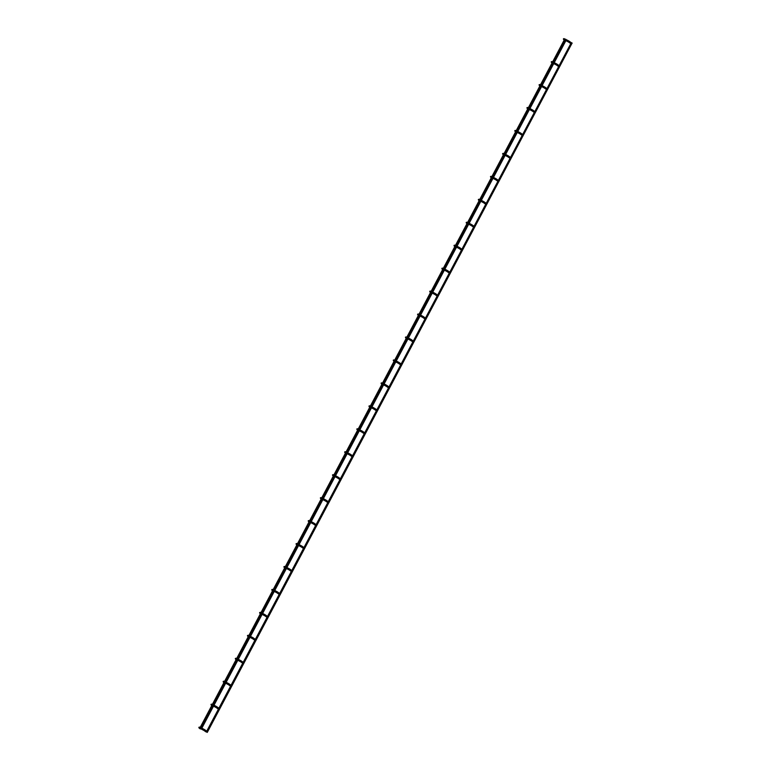<?xml version="1.0" encoding="UTF-8"?>
<svg xmlns="http://www.w3.org/2000/svg" width="771" height="771" viewBox="0 0 771 771"><rect width="100%" height="100%" fill="white"/><g stroke="black" fill="none" stroke-linecap="round" stroke-linejoin="round"><path stroke-width="0.58" stroke-dasharray="3.85 2.89" d="M572.149 43.205L571.301 42.762M206.705 731.265L206.358 731.91L207.254 732.373M206.426 732.084L207.081 732.431M565.403 39.793L564.565 39.34M199.65 728.508L200.518 728.961M199.689 728.672L200.344 729.019M565.451 39.311L566.338 39.774L565.451 39.311M200.556 728.479L201.443 728.942L200.556 728.479M201.25 728.981L200.585 728.634L201.25 728.981M563.64 39.562A0.52 0.492 125.4 0 0 564.382 39.36A0.52 0.492 125.4 0 0 564.247 38.714L563.774 39.572L564.565 39.947L565.066 39.302M565.037 39.022L564.565 39.947L566.068 40.709M569.249 41.248A0.52 0.492 -54.6 0 1 569.383 41.894A0.52 0.492 -54.6 0 1 568.641 42.097M551.496 62.509A0.52 0.492 125.4 0 0 552.229 62.306A0.52 0.492 125.4 0 0 552.094 61.661M552.499 62.326L552.412 62.894L552.499 62.326M557.096 64.195A0.52 0.492 -54.6 0 1 557.231 64.841A0.52 0.492 -54.6 0 1 556.498 65.043M539.343 85.465A0.52 0.492 125.4 0 0 540.076 85.263A0.52 0.492 125.4 0 0 539.941 84.617L539.469 85.475L540.269 85.841L540.731 84.916L540.269 85.841L541.772 86.603M544.943 87.142A0.52 0.492 -54.6 0 1 545.078 87.788A0.52 0.492 -54.6 0 1 544.345 87.99M527.191 108.412A0.52 0.492 125.4 0 0 527.923 108.21A0.52 0.492 125.4 0 0 527.798 107.564L527.316 108.422L528.116 108.798L528.588 107.863L528.116 108.798L529.619 109.559M532.79 110.099A0.52 0.492 -54.6 0 1 532.925 110.745A0.52 0.492 -54.6 0 1 532.192 110.947M515.038 131.359A0.52 0.492 125.4 0 0 515.78 131.157A0.52 0.492 125.4 0 0 515.645 130.511M516.05 131.176L515.963 131.745L516.05 131.176M520.647 133.046A0.52 0.492 -54.6 0 1 520.772 133.691A0.52 0.492 -54.6 0 1 520.039 133.894M502.885 154.306A0.52 0.492 125.4 0 0 503.627 154.104A0.52 0.492 125.4 0 0 503.492 153.458M503.897 154.123L503.81 154.692L503.897 154.123M508.494 155.993A0.52 0.492 -54.6 0 1 508.629 156.638A0.52 0.492 -54.6 0 1 507.887 156.841M490.741 177.263A0.52 0.492 125.4 0 0 491.474 177.06A0.52 0.492 125.4 0 0 491.339 176.414L490.867 177.272L491.657 177.638L492.129 176.713L491.657 177.638L493.161 178.4M496.341 178.939A0.52 0.492 -54.6 0 1 496.476 179.585A0.52 0.492 -54.6 0 1 495.734 179.788M478.589 200.209A0.52 0.492 125.4 0 0 479.321 200.007A0.52 0.492 125.4 0 0 479.186 199.361L478.714 200.219L479.514 200.595L479.976 199.66L479.514 200.595L481.008 201.356M484.188 201.896A0.52 0.492 -54.6 0 1 484.323 202.542A0.52 0.492 -54.6 0 1 483.59 202.744M466.436 223.156A0.52 0.492 125.4 0 0 467.168 222.954A0.52 0.492 125.4 0 0 467.043 222.308L466.561 223.166L467.361 223.542L467.833 222.617L467.361 223.542L468.864 224.303M472.035 224.843A0.52 0.492 -54.6 0 1 472.17 225.489A0.52 0.492 -54.6 0 1 471.438 225.691M454.283 246.103A0.52 0.492 125.4 0 0 455.025 245.901A0.52 0.492 125.4 0 0 454.89 245.255M455.295 245.92L455.208 246.489L455.295 245.92M459.892 247.79A0.52 0.492 -54.6 0 1 460.017 248.435A0.52 0.492 -54.6 0 1 459.285 248.638M442.13 269.06A0.52 0.492 125.4 0 0 442.872 268.857A0.52 0.492 125.4 0 0 442.737 268.212M443.142 268.867L443.055 269.436L443.142 268.867M447.739 270.737A0.52 0.492 -54.6 0 1 447.874 271.382A0.52 0.492 -54.6 0 1 447.132 271.585M429.987 292.007A0.52 0.492 125.4 0 0 430.719 291.804A0.52 0.492 125.4 0 0 430.584 291.159M430.989 291.814L430.902 292.392L430.989 291.814M435.586 293.693A0.52 0.492 -54.6 0 1 435.721 294.329A0.52 0.492 -54.6 0 1 434.979 294.541M417.834 314.954A0.52 0.492 125.4 0 0 418.566 314.751A0.52 0.492 125.4 0 0 418.431 314.105L417.959 314.963L418.759 315.339L419.222 314.414L418.759 315.339L420.253 316.1M423.433 316.64A0.52 0.492 -54.6 0 1 423.568 317.286A0.52 0.492 -54.6 0 1 422.836 317.488M405.681 337.9A0.52 0.492 125.4 0 0 406.413 337.698A0.52 0.492 125.4 0 0 406.288 337.052M406.693 337.717L406.606 338.286L406.693 337.717M411.28 339.587A0.52 0.492 -54.6 0 1 411.415 340.233A0.52 0.492 -54.6 0 1 410.683 340.435M393.528 360.857A0.52 0.492 125.4 0 0 394.27 360.645A0.52 0.492 125.4 0 0 394.135 360.009L393.653 360.867L394.453 361.233L394.925 360.308L394.453 361.233L395.957 361.994M399.137 362.534A0.52 0.492 -54.6 0 1 399.262 363.18A0.52 0.492 -54.6 0 1 398.53 363.382M381.375 383.804A0.52 0.492 125.4 0 0 382.117 383.601A0.52 0.492 125.4 0 0 381.982 382.956L381.51 383.813L382.3 384.189L382.773 383.254L382.3 384.189L383.804 384.941M386.984 385.49A0.52 0.492 -54.6 0 1 387.119 386.126A0.52 0.492 -54.6 0 1 386.377 386.338M369.232 406.751A0.52 0.492 125.4 0 0 369.964 406.548A0.52 0.492 125.4 0 0 369.829 405.903M370.234 406.568L370.147 407.136L370.234 406.568M374.831 408.437A0.52 0.492 -54.6 0 1 374.966 409.083A0.52 0.492 -54.6 0 1 374.224 409.285M357.079 429.698A0.52 0.492 125.4 0 0 357.811 429.495A0.52 0.492 125.4 0 0 357.677 428.849M358.091 429.514L358.004 430.083L358.091 429.514M362.678 431.384A0.52 0.492 -54.6 0 1 362.813 432.03A0.52 0.492 -54.6 0 1 362.081 432.232M344.926 452.654A0.52 0.492 125.4 0 0 345.659 452.442A0.52 0.492 125.4 0 0 345.524 451.806L345.051 452.664L345.851 453.03L346.324 452.105L345.851 453.03L347.355 453.791M350.526 454.331A0.52 0.492 -54.6 0 1 350.66 454.977A0.52 0.492 -54.6 0 1 349.928 455.179M332.773 475.601A0.52 0.492 125.4 0 0 333.515 475.399A0.52 0.492 125.4 0 0 333.38 474.753L332.899 475.611L333.698 475.986L334.171 475.052L333.698 475.986L335.202 476.738M338.382 477.288A0.52 0.492 -54.6 0 1 338.508 477.924A0.52 0.492 -54.6 0 1 337.775 478.136M320.62 498.548A0.52 0.492 125.4 0 0 321.362 498.345A0.52 0.492 125.4 0 0 321.228 497.7L320.746 498.558L321.546 498.933L322.018 498.008L321.546 498.933L323.049 499.695M326.229 500.234A0.52 0.492 -54.6 0 1 326.364 500.88A0.52 0.492 -54.6 0 1 325.622 501.083M308.477 521.495A0.52 0.492 125.4 0 0 309.21 521.292A0.52 0.492 125.4 0 0 309.075 520.647M309.479 521.312L309.393 521.88L309.479 521.312M314.076 523.181A0.52 0.492 -54.6 0 1 314.211 523.827A0.52 0.492 -54.6 0 1 313.469 524.029M296.324 544.451A0.52 0.492 125.4 0 0 297.057 544.239A0.52 0.492 125.4 0 0 296.922 543.603L296.45 544.461L297.249 544.827L297.712 543.902L297.249 544.827L298.743 545.589M301.924 546.128A0.52 0.492 -54.6 0 1 302.059 546.774A0.52 0.492 -54.6 0 1 301.326 546.976M284.171 567.398A0.52 0.492 125.4 0 0 284.904 567.196A0.52 0.492 125.4 0 0 284.769 566.55M285.183 567.205L285.097 567.784L285.183 567.205M289.771 569.085A0.52 0.492 -54.6 0 1 289.906 569.721A0.52 0.492 -54.6 0 1 289.173 569.933M272.018 590.345A0.52 0.492 125.4 0 0 272.761 590.143A0.52 0.492 125.4 0 0 272.626 589.497M273.03 590.162L272.944 590.731L273.03 590.162M277.627 592.032A0.52 0.492 -54.6 0 1 277.753 592.677A0.52 0.492 -54.6 0 1 277.02 592.88M259.866 613.292A0.52 0.492 125.4 0 0 260.608 613.09A0.52 0.492 125.4 0 0 260.473 612.444M260.877 613.109L260.791 613.677L260.877 613.109M265.475 614.979A0.52 0.492 -54.6 0 1 265.61 615.624A0.52 0.492 -54.6 0 1 264.867 615.827M247.722 636.248A0.52 0.492 125.4 0 0 248.455 636.036A0.52 0.492 125.4 0 0 248.32 635.4L247.848 636.258L248.638 636.624L249.11 635.699L248.638 636.624L250.141 637.386M253.322 637.925A0.52 0.492 -54.6 0 1 253.457 638.571A0.52 0.492 -54.6 0 1 252.715 638.773M235.569 659.195A0.52 0.492 125.4 0 0 236.302 658.993A0.52 0.492 125.4 0 0 236.167 658.347L235.695 659.205L236.495 659.571L236.957 658.646L236.495 659.571L237.988 660.333M241.169 660.882A0.52 0.492 -54.6 0 1 241.304 661.518A0.52 0.492 -54.6 0 1 240.571 661.72M223.417 682.142A0.52 0.492 125.4 0 0 224.149 681.94A0.52 0.492 125.4 0 0 224.014 681.294L223.542 682.152L224.342 682.528L224.814 681.593L224.342 682.528L225.845 683.289M229.016 683.829A0.52 0.492 -54.6 0 1 229.151 684.475A0.52 0.492 -54.6 0 1 228.418 684.677M211.264 705.089A0.52 0.492 125.4 0 0 212.006 704.887A0.52 0.492 125.4 0 0 211.871 704.241M212.276 704.906L212.189 705.475L212.276 704.906M216.873 706.776A0.52 0.492 -54.6 0 1 216.998 707.421A0.52 0.492 -54.6 0 1 216.266 707.624M199.111 728.036A0.52 0.492 125.4 0 0 199.853 727.834A0.52 0.492 125.4 0 0 199.718 727.198M200.123 727.853L200.036 728.422L200.123 727.853M204.72 729.723A0.52 0.492 -54.6 0 1 204.855 730.368A0.52 0.492 -54.6 0 1 204.113 730.571M218.511 708.963L218.848 708.308M230.654 686.017L231.001 685.361M242.807 663.07L243.154 662.414M254.96 640.113L255.307 639.467M267.113 617.166L267.46 616.521M279.266 594.219L279.603 593.564M291.409 571.272L291.756 570.617M303.562 548.316L303.909 547.67M315.715 525.369L316.062 524.723M327.868 502.422L328.215 501.767M340.021 479.475L340.358 478.82M352.164 456.519L352.511 455.873M364.317 433.572L364.664 432.926M376.47 410.625L376.817 409.97M388.623 387.678L388.97 387.023M400.775 364.722L401.113 364.076M412.919 341.775L413.266 341.129M425.072 318.828L425.419 318.172M437.224 295.881L437.571 295.226M449.377 272.924L449.724 272.279M461.53 249.977L461.868 249.332M473.673 227.031L474.02 226.375M485.826 204.084L486.173 203.428M497.979 181.137L498.326 180.481M510.132 158.18L510.479 157.535M522.285 135.233L522.622 134.578M534.428 112.287L534.775 111.631M546.581 89.34L546.928 88.684M558.734 66.383L559.081 65.737M570.887 43.436L571.234 42.781M566.309 39.658L565.741 40.902M565.509 39.263L200.585 728.634M201.27 729L201.848 728.181M213.365 706.429L214.001 705.224M225.518 683.482L226.154 682.277M237.67 660.535L238.306 659.33M249.823 637.578L250.459 636.383M261.967 614.632L262.603 613.427M274.119 591.685L274.755 590.48M286.272 568.738L286.908 567.533M298.425 545.781L299.061 544.586M310.578 522.834L311.214 521.63M322.721 499.887L323.357 498.683M334.874 476.941L335.51 475.736M347.027 453.984L347.663 452.789M359.18 431.037L359.816 429.832M371.333 408.09L371.969 406.886M383.476 385.143L384.112 383.939M395.629 362.197L396.265 360.992M407.782 339.24L408.418 338.035M419.935 316.293L420.571 315.088M432.088 293.346L432.724 292.142M444.231 270.399L444.867 269.195M456.384 247.443L457.02 246.238M468.537 224.496L469.173 223.291M480.69 201.549L481.326 200.344M492.842 178.602L493.479 177.397M504.986 155.646L505.622 154.451M517.139 132.699L517.775 131.494M529.292 109.752L529.928 108.547M541.444 86.805L542.08 85.6M553.597 63.848L554.233 62.653M564.189 39.947L565.037 40.555M552.528 61.969L553.385 62.576M552.036 62.894L552.894 63.501M552.084 61.651L551.622 62.518L553.915 63.656M553.53 62.297L552.605 61.825M540.375 84.916L541.232 85.533M539.883 85.851L540.741 86.458M541.377 85.244L540.452 84.771M528.222 107.873L529.079 108.48M527.73 108.798L528.588 109.405M529.234 108.191L528.299 107.728M516.069 130.819L516.927 131.427M515.577 131.745L516.435 132.352M515.626 130.501L515.163 131.369L517.466 132.506M517.081 131.147L516.146 130.675M503.926 153.766L504.774 154.373M503.434 154.692L504.282 155.299M503.473 153.448L503.02 154.316L505.313 155.453M504.928 154.094L504.003 153.622M491.773 176.713L492.63 177.32M491.281 177.648L492.139 178.255M492.775 177.041L491.85 176.569M479.62 199.67L480.478 200.277M479.128 200.595L479.986 201.202M480.622 199.988L479.697 199.525M467.467 222.617L468.325 223.224M466.975 223.542L467.833 224.149M468.479 222.935L467.544 222.472M455.314 245.564L456.172 246.171M454.823 246.489L455.68 247.096M454.871 245.245L454.408 246.113L456.711 247.25M456.326 245.891L455.391 245.419M443.171 268.51L444.019 269.118M442.679 269.445L443.527 270.052M442.718 268.192L442.265 269.069L444.559 270.197M444.173 268.838L443.248 268.366M431.018 291.467L431.866 292.074M430.526 292.392L431.384 292.999M430.565 291.149L430.112 292.016L432.406 293.153M432.02 291.785L431.095 291.322M418.865 314.414L419.723 315.021M418.374 315.339L419.231 315.946M419.867 314.732L418.942 314.269M406.712 337.361L407.57 337.968M406.221 338.286L407.078 338.893M406.269 337.043L405.806 337.91L408.11 339.047M407.724 337.688L406.789 337.216M394.559 360.308L395.417 360.915M394.068 361.242L394.925 361.85M395.571 360.635L394.636 360.163M382.416 383.264L383.264 383.871M381.924 384.189L382.773 384.796M383.418 383.582L382.493 383.12M370.263 406.211L371.111 406.818M369.772 407.136L370.629 407.743M369.81 405.893L369.357 406.76L371.651 407.898M371.265 406.529L370.34 406.066M358.11 429.158L358.968 429.765M357.619 430.083L358.476 430.69M357.667 428.84L357.204 429.707L359.498 430.844M359.113 429.486L358.187 429.013M345.957 452.105L346.815 452.712M345.466 453.04L346.324 453.647M346.96 452.432L346.034 451.96M333.804 475.061L334.662 475.668M333.313 475.986L334.171 476.594M334.816 475.379L333.882 474.917M321.661 498.008L322.509 498.615M321.17 498.933L322.018 499.541M322.663 498.326L321.729 497.864M309.508 520.955L310.356 521.562M309.017 521.88L309.875 522.487M309.055 520.637L308.602 521.504L310.896 522.642M310.511 521.283L309.585 520.81M297.355 543.902L298.213 544.509M296.864 544.837L297.722 545.444M298.358 544.23L297.433 543.757M285.203 566.858L286.06 567.466M284.711 567.784L285.569 568.391M284.759 566.54L284.297 567.408L286.6 568.535M286.205 567.177L285.28 566.714M273.05 589.805L273.907 590.413M272.558 590.731L273.416 591.338M272.606 589.487L272.144 590.355L274.447 591.492M274.062 590.123L273.127 589.661M260.906 612.752L261.755 613.359M260.415 613.677L261.263 614.285M260.453 612.434L259.991 613.302L262.294 614.439M261.909 613.08L260.974 612.608M248.754 635.699L249.602 636.306M248.262 636.624L249.12 637.241M249.756 636.027L248.831 635.555M236.601 658.656L237.458 659.263M236.109 659.581L236.967 660.188M237.603 658.974L236.678 658.511M224.448 681.603L225.305 682.21M223.956 682.528L224.814 683.135M225.45 681.921L224.525 681.458M212.295 704.549L213.153 705.157M211.803 705.475L212.661 706.082M211.852 704.231L211.389 705.099L213.692 706.236M213.307 704.877L212.372 704.405M200.152 727.496L201 728.103M199.66 728.422L200.47 729M199.699 727.178L199.236 728.055L201.539 729.183M201.154 727.824L200.219 727.352"/><path stroke-width="1.16" d="M572.101 43.041L571.427 42.684L572.101 43.041M571.301 42.762L572.149 43.205M207.254 732.373L206.358 731.91L207.274 732.392L572.121 43.051M564.709 39.292L565.403 39.793M564.565 39.34L199.622 728.499L200.537 728.981L565.374 39.639M200.518 728.961L199.622 728.499M565.615 39.254L566.29 39.6L565.615 39.254M566.03 39.986L564.227 38.704A0.52 0.492 125.4 0 0 563.514 38.916A0.52 0.492 125.4 0 0 563.64 39.562L564.189 39.947M567.022 40.632L566.955 41.162L567.427 40.227L569.249 41.248A0.52 0.492 -54.6 0 0 568.506 41.451A0.52 0.492 -54.6 0 0 568.641 42.097L566.068 40.709M565.066 39.302L567.427 40.227M552.528 61.969L552.094 61.661A0.52 0.492 125.4 0 0 551.361 61.873A0.52 0.492 125.4 0 0 551.496 62.509L552.036 62.894M554.869 63.588L554.812 64.109L555.274 63.183L557.096 64.195A0.52 0.492 -54.6 0 0 556.363 64.398A0.52 0.492 -54.6 0 0 556.498 65.043L553.915 63.656M540.375 84.916L539.931 84.608A0.52 0.492 125.4 0 0 539.208 84.82A0.52 0.492 125.4 0 0 539.343 85.465L539.883 85.851M542.717 86.535L542.659 87.056L543.131 86.13L544.943 87.142A0.52 0.492 -54.6 0 0 544.21 87.354A0.52 0.492 -54.6 0 0 544.345 87.99L541.772 86.603M528.222 107.873L527.778 107.554A0.52 0.492 125.4 0 0 527.056 107.767A0.52 0.492 125.4 0 0 527.191 108.412L527.73 108.798M530.564 109.482L530.506 110.002L530.978 109.077L532.79 110.099A0.52 0.492 -54.6 0 0 532.057 110.301A0.52 0.492 -54.6 0 0 532.192 110.947L529.619 109.559M516.069 130.819L515.645 130.511A0.52 0.492 125.4 0 0 514.903 130.713A0.52 0.492 125.4 0 0 515.038 131.359L515.577 131.745M518.42 132.429L518.353 132.959L518.825 132.024L520.647 133.046A0.52 0.492 -54.6 0 0 519.905 133.248A0.52 0.492 -54.6 0 0 520.039 133.894L517.466 132.506M503.926 153.766L503.492 153.458A0.52 0.492 125.4 0 0 502.759 153.67A0.52 0.492 125.4 0 0 502.885 154.306L503.434 154.692M506.268 155.385L506.2 155.906L506.672 154.981L508.494 155.993A0.52 0.492 -54.6 0 0 507.752 156.195A0.52 0.492 -54.6 0 0 507.887 156.841L505.313 155.453M491.773 176.713L491.32 176.405A0.52 0.492 125.4 0 0 490.607 176.617A0.52 0.492 125.4 0 0 490.741 177.263L491.281 177.648M494.115 178.332L494.057 178.853L494.519 177.928L496.341 178.939A0.52 0.492 -54.6 0 0 495.608 179.151A0.52 0.492 -54.6 0 0 495.734 179.788L493.161 178.4M479.62 199.67L479.176 199.352A0.52 0.492 125.4 0 0 478.454 199.564A0.52 0.492 125.4 0 0 478.589 200.209L479.128 200.595M481.962 201.279L481.904 201.8L482.376 200.874L484.188 201.896A0.52 0.492 -54.6 0 0 483.456 202.098A0.52 0.492 -54.6 0 0 483.59 202.744L481.008 201.356M467.467 222.617L467.024 222.299A0.52 0.492 125.4 0 0 466.301 222.511A0.52 0.492 125.4 0 0 466.436 223.156L466.975 223.542M469.809 224.226L469.751 224.756L470.223 223.821L472.035 224.843A0.52 0.492 -54.6 0 0 471.303 225.045A0.52 0.492 -54.6 0 0 471.438 225.691L468.864 224.303M455.314 245.564L454.89 245.255A0.52 0.492 125.4 0 0 454.148 245.467A0.52 0.492 125.4 0 0 454.283 246.103L454.823 246.489M457.666 247.183L457.598 247.703L458.07 246.768L459.892 247.79A0.52 0.492 -54.6 0 0 459.15 247.992A0.52 0.492 -54.6 0 0 459.285 248.638L456.711 247.25M443.171 268.51L442.737 268.212A0.52 0.492 125.4 0 0 442.005 268.414A0.52 0.492 125.4 0 0 442.13 269.06L442.679 269.445M445.513 270.129L445.445 270.65L445.917 269.725L447.739 270.737A0.52 0.492 -54.6 0 0 446.997 270.949A0.52 0.492 -54.6 0 0 447.132 271.585L444.559 270.197M431.018 291.467L430.584 291.159A0.52 0.492 125.4 0 0 429.852 291.361A0.52 0.492 125.4 0 0 429.987 292.007L430.526 292.392M433.36 293.076L433.302 293.597L433.765 292.672L435.586 293.693A0.52 0.492 -54.6 0 0 434.854 293.896A0.52 0.492 -54.6 0 0 434.979 294.541L432.406 293.153M418.865 314.414L418.422 314.096A0.52 0.492 125.4 0 0 417.699 314.308A0.52 0.492 125.4 0 0 417.834 314.954L418.374 315.339M421.207 316.023L421.149 316.544L421.621 315.618L423.433 316.64A0.52 0.492 -54.6 0 0 422.701 316.842A0.52 0.492 -54.6 0 0 422.836 317.488L420.253 316.1M406.712 337.361L406.288 337.052A0.52 0.492 125.4 0 0 405.546 337.264A0.52 0.492 125.4 0 0 405.681 337.9L406.221 338.286M409.054 338.98L408.996 339.5L409.468 338.565L411.28 339.587A0.52 0.492 -54.6 0 0 410.548 339.789A0.52 0.492 -54.6 0 0 410.683 340.435L408.11 339.047M394.559 360.308L394.116 359.99A0.52 0.492 125.4 0 0 393.393 360.211A0.52 0.492 125.4 0 0 393.528 360.857L394.068 361.242M396.911 361.927L396.843 362.447L397.316 361.522L399.137 362.534A0.52 0.492 -54.6 0 0 398.395 362.746A0.52 0.492 -54.6 0 0 398.53 363.382L395.957 361.994M382.416 383.264L381.963 382.946A0.52 0.492 125.4 0 0 381.25 383.158A0.52 0.492 125.4 0 0 381.375 383.804L381.924 384.189M384.758 384.874L384.69 385.394L385.163 384.469L386.984 385.49A0.52 0.492 -54.6 0 0 386.242 385.693A0.52 0.492 -54.6 0 0 386.377 386.338L383.804 384.941M370.263 406.211L369.829 405.903A0.52 0.492 125.4 0 0 369.097 406.105A0.52 0.492 125.4 0 0 369.232 406.751L369.772 407.136M372.605 407.82L372.547 408.341L373.01 407.416L374.831 408.437A0.52 0.492 -54.6 0 0 374.099 408.64A0.52 0.492 -54.6 0 0 374.224 409.285L371.651 407.898M358.11 429.158L357.677 428.849A0.52 0.492 125.4 0 0 356.944 429.061A0.52 0.492 125.4 0 0 357.079 429.698L357.619 430.083M360.452 430.777L360.394 431.297L360.857 430.363L362.678 431.384A0.52 0.492 -54.6 0 0 361.946 431.587A0.52 0.492 -54.6 0 0 362.081 432.232L359.498 430.844M345.957 452.105L345.514 451.787A0.52 0.492 125.4 0 0 344.791 452.008A0.52 0.492 125.4 0 0 344.926 452.654L345.466 453.04M348.299 453.724L348.241 454.244L348.714 453.319L350.526 454.331A0.52 0.492 -54.6 0 0 349.793 454.533A0.52 0.492 -54.6 0 0 349.928 455.179L347.355 453.791M333.804 475.061L333.361 474.743A0.52 0.492 125.4 0 0 332.638 474.955A0.52 0.492 125.4 0 0 332.773 475.601L333.313 475.986M336.146 476.671L336.089 477.191L336.561 476.266L338.382 477.288A0.52 0.492 -54.6 0 0 337.64 477.49A0.52 0.492 -54.6 0 0 337.775 478.136L335.202 476.738M321.661 498.008L321.208 497.69A0.52 0.492 125.4 0 0 320.495 497.902A0.52 0.492 125.4 0 0 320.62 498.548L321.17 498.933M324.003 499.618L323.936 500.138L324.408 499.213L326.229 500.234A0.52 0.492 -54.6 0 0 325.487 500.437A0.52 0.492 -54.6 0 0 325.622 501.083L323.049 499.695M309.508 520.955L309.075 520.647A0.52 0.492 125.4 0 0 308.342 520.849A0.52 0.492 125.4 0 0 308.477 521.495L309.017 521.88M311.85 522.574L311.792 523.095L312.255 522.16L314.076 523.181A0.52 0.492 -54.6 0 0 313.344 523.384A0.52 0.492 -54.6 0 0 313.469 524.029L310.896 522.642M297.355 543.902L296.912 543.584A0.52 0.492 125.4 0 0 296.189 543.806A0.52 0.492 125.4 0 0 296.324 544.451L296.864 544.837M299.697 545.521L299.64 546.041L300.102 545.116L301.924 546.128A0.52 0.492 -54.6 0 0 301.191 546.331A0.52 0.492 -54.6 0 0 301.326 546.976L298.743 545.589M285.203 566.858L284.769 566.55A0.52 0.492 125.4 0 0 284.036 566.752A0.52 0.492 125.4 0 0 284.171 567.398L284.711 567.784M287.544 568.468L287.487 568.988L287.959 568.063L289.771 569.085A0.52 0.492 -54.6 0 0 289.038 569.287A0.52 0.492 -54.6 0 0 289.173 569.933L286.6 568.535M273.05 589.805L272.626 589.497A0.52 0.492 125.4 0 0 271.884 589.699A0.52 0.492 125.4 0 0 272.018 590.345L272.558 590.731M275.392 591.415L275.334 591.935L275.806 591.01L277.627 592.032A0.52 0.492 -54.6 0 0 276.885 592.234A0.52 0.492 -54.6 0 0 277.02 592.88L274.447 591.492M260.906 612.752L260.473 612.444A0.52 0.492 125.4 0 0 259.74 612.646A0.52 0.492 125.4 0 0 259.866 613.292L260.415 613.677M263.248 614.371L263.181 614.892L263.653 613.957L265.475 614.979A0.52 0.492 -54.6 0 0 264.732 615.181A0.52 0.492 -54.6 0 0 264.867 615.827L262.294 614.439M248.754 635.699L248.301 635.381A0.52 0.492 125.4 0 0 247.587 635.603A0.52 0.492 125.4 0 0 247.722 636.248L248.262 636.624M251.095 637.318L251.038 637.839L251.5 636.913L253.322 637.925A0.52 0.492 -54.6 0 0 252.589 638.128A0.52 0.492 -54.6 0 0 252.715 638.773L250.141 637.386M236.601 658.656L236.157 658.338A0.52 0.492 125.4 0 0 235.434 658.55A0.52 0.492 125.4 0 0 235.569 659.195L236.109 659.581M238.943 660.265L238.885 660.786L239.347 659.86L241.169 660.882A0.52 0.492 -54.6 0 0 240.436 661.084A0.52 0.492 -54.6 0 0 240.571 661.72L237.988 660.333M224.448 681.603L224.004 681.285A0.52 0.492 125.4 0 0 223.282 681.497A0.52 0.492 125.4 0 0 223.417 682.142L223.956 682.528M226.79 683.212L226.732 683.732L227.204 682.807L229.016 683.829A0.52 0.492 -54.6 0 0 228.283 684.031A0.52 0.492 -54.6 0 0 228.418 684.677L225.845 683.289M212.295 704.549L211.871 704.241A0.52 0.492 125.4 0 0 211.129 704.443A0.52 0.492 125.4 0 0 211.264 705.089L211.803 705.475M214.637 706.169L214.579 706.689L215.051 705.754L216.873 706.776A0.52 0.492 -54.6 0 0 216.131 706.978A0.52 0.492 -54.6 0 0 216.266 707.624L213.692 706.236M200.152 727.496L199.718 727.198A0.52 0.492 125.4 0 0 198.976 727.4A0.52 0.492 125.4 0 0 199.111 728.036L199.66 728.422M202.494 729.115L202.426 729.636L202.898 728.711L204.72 729.723A0.52 0.492 -54.6 0 0 203.978 729.925A0.52 0.492 -54.6 0 0 204.113 730.571L201.539 729.183M206.705 731.265L218.511 708.963M218.848 708.308L230.654 686.017M231.001 685.361L242.807 663.07M243.154 662.414L254.96 640.113M255.307 639.467L267.113 617.166M267.46 616.521L279.266 594.219M279.603 593.564L291.409 571.272M291.756 570.617L303.562 548.316M303.909 547.67L315.715 525.369M316.062 524.723L327.868 502.422M328.215 501.767L340.021 479.475M340.358 478.82L352.164 456.519M352.511 455.873L364.317 433.572M364.664 432.926L376.47 410.625M376.817 409.97L388.623 387.678M388.97 387.023L400.775 364.722M401.113 364.076L412.919 341.775M413.266 341.129L425.072 318.828M425.419 318.172L437.224 295.881M437.571 295.226L449.377 272.924M449.724 272.279L461.53 249.977M461.868 249.332L473.673 227.031M474.02 226.375L485.826 204.084M486.173 203.428L497.979 181.137M498.326 180.481L510.132 158.18M510.479 157.535L522.285 135.233M522.622 134.578L534.428 112.287M534.775 111.631L546.581 89.34M546.928 88.684L558.734 66.383M559.081 65.737L570.887 43.436M201.848 728.181L213.365 706.429M214.001 705.224L225.518 683.482M226.154 682.277L237.67 660.535M238.306 659.33L249.823 637.578M250.459 636.383L261.967 614.632M262.603 613.427L274.119 591.685M274.755 590.48L286.272 568.738M286.908 567.533L298.425 545.781M299.061 544.586L310.578 522.834M311.214 521.63L322.721 499.887M323.357 498.683L334.874 476.941M335.51 475.736L347.027 453.984M347.663 452.789L359.18 431.037M359.816 429.832L371.333 408.09M371.969 406.886L383.476 385.143M384.112 383.939L395.629 362.197M396.265 360.992L407.782 339.24M408.418 338.035L419.935 316.293M420.571 315.088L432.088 293.346M432.724 292.142L444.231 270.399M444.867 269.195L456.384 247.443M457.02 246.238L468.537 224.496M469.173 223.291L480.69 201.549M481.326 200.344L492.842 178.602M493.479 177.397L504.986 155.646M505.622 154.451L517.139 132.699M517.775 131.494L529.292 109.752M529.928 108.547L541.444 86.805M542.08 85.6L553.597 63.848M554.233 62.653L565.741 40.902M563.64 39.562L563.408 38.829L565.037 39.022M570.424 43.359L568.641 42.097M571.041 42.521L569.249 41.248M564.227 38.704L564.333 39.311M553.385 62.576L553.877 62.933M551.496 62.509L551.265 61.776L552.884 61.969M558.271 66.316L556.498 65.043M558.888 65.468L557.096 64.195M555.274 63.183L553.53 62.297M552.094 61.661L552.181 62.268M541.232 85.533L541.724 85.88M539.343 85.465L539.112 84.723L540.731 84.916M546.128 89.263L544.345 87.99M546.735 88.414L544.943 87.142M543.131 86.13L541.377 85.244M539.931 84.608L540.028 85.215M529.079 108.48L529.571 108.827M527.191 108.412L526.959 107.68L528.588 107.863M533.975 112.209L532.192 110.947M534.582 111.371L532.79 110.099M530.978 109.077L529.234 108.191M527.778 107.554L527.875 108.162M516.927 131.427L517.428 131.783M515.038 131.359L514.806 130.627L516.435 130.819M521.822 135.156L520.039 133.894M522.43 134.318L520.647 133.046M518.825 132.024L517.081 131.147M515.645 130.511L515.722 131.109M504.774 154.373L505.275 154.73M502.885 154.306L502.653 153.574L504.282 153.766M509.67 158.103L507.887 156.841M510.286 157.265L508.494 155.993M506.672 154.981L504.928 154.094M503.492 153.458L503.579 154.055M492.63 177.32L493.122 177.677M490.741 177.263L490.51 176.52L492.129 176.713M497.517 181.06L495.734 179.788M498.133 180.212L496.341 178.939M494.519 177.928L492.775 177.041M491.32 176.405L491.426 177.012M480.478 200.277L480.969 200.624M478.589 200.209L478.357 199.467L479.976 199.66M485.373 204.007L483.59 202.744M485.981 203.168L484.188 201.896M482.376 200.874L480.622 199.988M479.176 199.352L479.273 199.959M468.325 223.224L468.816 223.58M466.436 223.156L466.204 222.424L467.833 222.617M473.221 226.953L471.438 225.691M473.828 226.115L472.035 224.843M470.223 223.821L468.479 222.935M467.024 222.299L467.12 222.906M456.172 246.171L456.673 246.527M454.283 246.103L454.052 245.371L455.68 245.564M461.068 249.9L459.285 248.638M461.675 249.062L459.892 247.79M458.07 246.768L456.326 245.891M454.89 245.255L454.967 245.853M444.019 269.118L444.52 269.474M442.13 269.06L441.899 268.318L443.527 268.51M448.915 272.857L447.132 271.585M449.522 272.009L447.739 270.737M445.917 269.725L444.173 268.838M442.737 268.212L442.824 268.809M431.866 292.074L432.367 292.421M429.987 292.007L429.746 291.265L431.375 291.457M436.762 295.804L434.979 294.541M437.379 294.965L435.586 293.693M433.765 292.672L432.02 291.785M430.584 291.159L430.671 291.756M419.723 315.021L420.214 315.378M417.834 314.954L417.603 314.221L419.222 314.414M424.619 318.751L422.836 317.488M425.226 317.912L423.433 316.64M421.621 315.618L419.867 314.732M418.422 314.096L418.518 314.703M407.57 337.968L408.061 338.324M405.681 337.9L405.45 337.168L407.078 337.361M412.466 341.698L410.683 340.435M413.073 340.859L411.28 339.587M409.468 338.565L407.724 337.688M406.288 337.052L406.365 337.65M395.417 360.915L395.918 361.271M393.528 360.857L393.297 360.115L394.925 360.308M400.313 364.654L398.53 363.382M400.92 363.806L399.137 362.534M397.316 361.522L395.571 360.635M394.116 359.99L394.212 360.606M383.264 383.871L383.765 384.218M381.375 383.804L381.144 383.062L382.773 383.254M388.16 387.601L386.377 386.338M388.767 386.763L386.984 385.49M385.163 384.469L383.418 383.582M381.963 382.946L382.069 383.553M371.111 406.818L371.612 407.165M369.232 406.751L368.991 406.018L370.62 406.211M376.007 410.548L374.224 409.285M376.624 409.709L374.831 408.437M373.01 407.416L371.265 406.529M369.829 405.903L369.916 406.5M358.968 429.765L359.459 430.122M357.079 429.698L356.848 428.965L358.467 429.158M363.864 433.495L362.081 432.232M364.471 432.656L362.678 431.384M360.857 430.363L359.113 429.486M357.677 428.849L357.763 429.447M346.815 452.712L347.307 453.069M344.926 452.654L344.695 451.912L346.324 452.105M351.711 456.451L349.928 455.179M352.318 455.603L350.526 454.331M348.714 453.319L346.96 452.432M345.514 451.787L345.61 452.404M334.662 475.668L335.163 476.015M332.773 475.601L332.542 474.859L334.171 475.052M339.558 479.398L337.775 478.136M340.165 478.56L338.382 477.288M336.561 476.266L334.816 475.379M333.361 474.743L333.457 475.35M322.509 498.615L323.01 498.962M320.62 498.548L320.389 497.815L322.018 498.008M327.405 502.345L325.622 501.083M328.012 501.507L326.229 500.234M324.408 499.213L322.663 498.326M321.208 497.69L321.314 498.297M310.356 521.562L310.858 521.919M308.477 521.495L308.236 520.762L309.865 520.955M315.252 525.292L313.469 524.029M315.869 524.453L314.076 523.181M312.255 522.16L310.511 521.283M309.075 520.647L309.161 521.244M298.213 544.509L298.705 544.866M296.324 544.451L296.093 543.709L297.712 543.902M303.099 548.248L301.326 546.976M303.716 547.4L301.924 546.128M300.102 545.116L298.358 544.23M296.912 543.584L297.008 544.201M286.06 567.466L286.552 567.813M284.171 567.398L283.94 566.656L285.569 566.849M290.956 571.195L289.173 569.933M291.563 570.357L289.771 569.085M287.959 568.063L286.205 567.177M284.769 566.55L284.856 567.148M273.907 590.413L274.409 590.759M272.018 590.345L271.787 589.613L273.416 589.796M278.803 594.142L277.02 592.88M279.41 593.304L277.627 592.032M275.806 591.01L274.062 590.123M272.626 589.497L272.703 590.094M261.755 613.359L262.256 613.716M259.866 613.292L259.634 612.56L261.263 612.752M266.65 617.089L264.867 615.827M267.258 616.251L265.475 614.979M263.653 613.957L261.909 613.08M260.473 612.444L260.559 613.041M249.602 636.306L250.103 636.663M247.722 636.248L247.481 635.506L249.11 635.699M254.497 640.046L252.715 638.773M255.114 639.198L253.322 637.925M251.5 636.913L249.756 636.027M248.301 635.381L248.407 635.998M237.458 659.263L237.95 659.61M235.569 659.195L235.338 658.453L236.957 658.646M242.345 662.993L240.571 661.72M242.961 662.144L241.169 660.882M239.347 659.86L237.603 658.974M236.157 658.338L236.254 658.945M225.305 682.21L225.797 682.557M223.417 682.142L223.185 681.41L224.814 681.593M230.201 685.939L228.418 684.677M230.808 685.101L229.016 683.829M227.204 682.807L225.45 681.921M224.004 681.285L224.101 681.892M213.153 705.157L213.654 705.513M211.264 705.089L211.032 704.357L212.661 704.549M218.048 708.886L216.266 707.624M218.656 708.048L216.873 706.776M215.051 705.754L213.307 704.877M211.871 704.241L211.948 704.839M201 728.103L201.501 728.46M199.111 728.036L198.879 727.304L200.508 727.496M205.896 731.843L204.113 730.571M206.503 730.995L204.72 729.723M202.898 728.711L201.154 727.824M199.718 727.198L199.805 727.795"/></g></svg>
